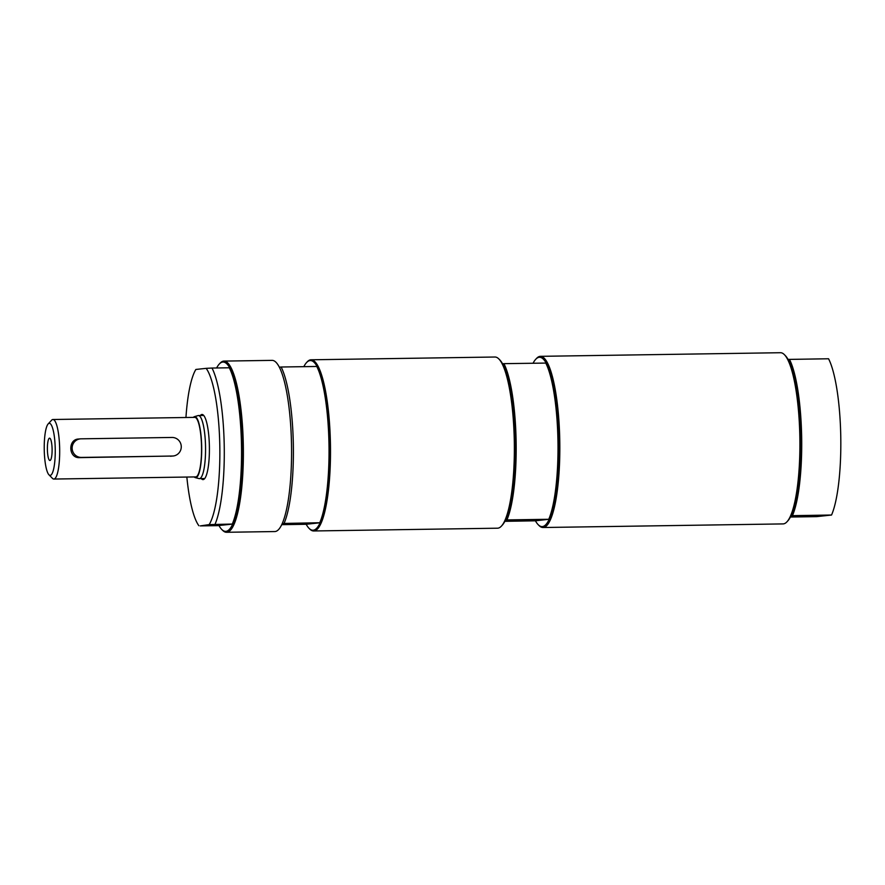 <?xml version="1.0" encoding="UTF-8"?>
<svg xmlns="http://www.w3.org/2000/svg" width="885" height="885" viewBox="0 0 885 885"><rect width="100%" height="100%" fill="white"/><g stroke="black" fill="none" stroke-linecap="round" stroke-linejoin="round"><path stroke-width="1.33" d="M81.055 438.827A9.304 9.093 83.8 0 0 72.161 448.684A9.304 9.093 83.8 0 0 81.42 457.423L172.354 456.052A9.304 9.093 83.8 0 0 181.248 446.195A9.304 9.093 83.8 0 0 172 437.455L81.055 438.827M79.174 439.026C67.78 438.584 68.156 458.341 79.528 457.633L173.172 456.007M193.35 417.388A30.544 6.449 89.1 0 1 194.412 416.658L198.019 415.607A31.539 6.66 89.1 0 1 198.406 415.541A31.539 6.66 89.1 0 1 205.53 446.361A31.539 6.66 89.1 0 1 199.357 478.619A31.539 6.66 89.1 0 1 198.97 478.575L195.331 477.634A30.544 6.449 89.1 0 1 194.246 476.938M194.412 416.658A30.544 6.449 89.1 0 1 201.68 446.438A30.544 6.449 89.1 0 1 195.331 477.634M48.177 423.915L51.584 420.231A29.78 6.295 89.1 0 1 52.934 419.501L194.788 417.366A29.78 6.295 89.1 0 1 201.526 446.46A29.78 6.295 89.1 0 1 195.685 476.915L53.83 479.05A29.78 6.295 89.1 0 1 52.458 478.365L48.941 474.78A26.052 5.509 89.1 0 1 44.25 449.923A26.052 5.509 89.1 0 1 48.177 423.915A26.052 5.509 89.1 0 1 55.235 448.739A26.052 5.509 89.1 0 1 48.941 474.78M52.934 419.501A29.78 6.295 89.1 0 1 59.66 448.595A29.78 6.295 89.1 0 1 53.83 479.05M47.392 449.58A11.162 2.356 89.1 0 1 49.87 438.252A11.162 2.356 89.1 0 1 52.104 449.292A11.162 2.356 89.1 0 1 50.202 460.399A11.162 2.356 89.1 0 1 47.392 449.58M535.679 359.332L536.542 358.414A85.602 18.087 89.1 0 1 540.414 356.334L780.481 352.717A85.602 18.087 89.1 0 1 784.42 354.686L785.305 355.582A84.672 17.888 89.1 0 1 788.048 359.421A84.672 17.888 89.1 0 1 800.538 436.371A84.672 17.888 89.1 0 1 791.057 515.689A84.672 17.888 89.1 0 1 787.794 520.9L786.942 521.818A85.602 18.087 89.1 0 1 783.059 523.909L542.992 527.515A85.602 18.087 89.1 0 1 539.053 525.557L538.168 524.661A84.672 17.888 -90.9 0 0 542.416 526.575A84.672 17.888 -90.9 0 0 549.165 519.329A84.672 17.888 -90.9 0 0 558.656 440.011A84.672 17.888 -90.9 0 0 546.167 363.071A84.672 17.888 -90.9 0 0 535.679 359.332A84.672 17.888 -90.9 0 0 533.08 363.215M784.42 354.686A85.602 18.087 89.1 0 1 799.83 436.36A85.602 18.087 89.1 0 1 786.942 521.818M791.057 515.689L831.557 515.026A85.602 18.087 89.1 0 0 840.75 435.741A85.602 18.087 89.1 0 0 828.559 358.768L788.048 359.421M789.453 359.354A85.602 18.087 89.1 0 1 801.644 436.327A85.602 18.087 89.1 0 1 792.451 515.623M831.557 515.026L816.833 516.619L790.394 517.017M540.414 356.334A85.602 18.087 89.1 0 1 559.774 440.807A85.602 18.087 89.1 0 1 543.346 527.493A85.602 18.087 89.1 0 1 542.992 527.515M313.655 530.967L497.525 528.201A85.602 18.087 -90.9 0 0 497.879 528.179A85.602 18.087 -90.9 0 0 501.408 526.121A85.602 18.087 -90.9 0 0 514.318 442.334A85.602 18.087 -90.9 0 0 498.886 358.978A85.602 18.087 -90.9 0 0 494.947 357.02L311.077 359.786A85.602 18.087 89.1 0 1 330.426 443.418A85.602 18.087 89.1 0 1 314.009 530.945A85.602 18.087 89.1 0 1 313.655 530.967A85.602 18.087 89.1 0 1 309.717 529.009L309.009 528.29A84.86 17.932 -90.9 0 0 320.105 522.758L319.773 522.736A85.602 18.087 -90.9 0 0 328.966 443.44A85.602 18.087 -90.9 0 0 316.775 366.467L317.107 366.501A84.86 17.932 -90.9 0 0 306.52 362.607A84.86 17.932 -90.9 0 0 303.82 366.667M501.408 526.121L502.26 525.203A84.672 17.888 -90.9 0 0 505.512 519.982A84.672 17.888 -90.9 0 0 515.004 440.664A84.672 17.888 -90.9 0 0 502.514 363.724A84.672 17.888 -90.9 0 0 499.771 359.874L498.886 358.978M504.859 521.32L535.425 520.811A84.672 17.888 -90.9 0 0 538.168 524.661M546.167 363.071L503.919 363.658A85.602 18.087 89.1 0 1 516.11 440.63A85.602 18.087 89.1 0 1 506.917 519.915L548.755 519.285A85.602 18.087 -90.9 0 0 557.937 440A85.602 18.087 -90.9 0 0 545.746 363.027M548.755 519.285L535.425 520.811M503.919 363.658L502.514 363.724M505.512 519.982L506.917 519.915M282.238 523.477L319.773 522.736M316.775 366.467L281.131 367.01A85.602 18.087 89.1 0 1 293.322 443.982A85.602 18.087 89.1 0 1 284.129 523.267M281.131 367.01L279.394 367.198M306.52 362.607L307.195 361.865A85.602 18.087 89.1 0 1 311.077 359.786M281.684 524.672L306.166 524.274A84.86 17.932 -90.9 0 0 309.009 528.29M306.166 524.274L320.105 522.758A84.86 17.932 -90.9 0 0 329.541 443.451A84.86 17.932 -90.9 0 0 317.107 366.501M200.331 415.519A32.568 6.881 89.1 0 1 202.023 414.468A32.568 6.881 89.1 0 1 209.38 446.283A32.568 6.881 89.1 0 1 203.008 479.593A32.568 6.881 89.1 0 1 201.282 478.597M212.013 368.049L206.161 368.348A81.885 17.302 89.1 0 1 219.79 445.166A81.885 17.302 89.1 0 1 209.17 524.606L232.29 524.053A85.602 18.087 -90.9 0 0 241.483 444.757A85.602 18.087 -90.9 0 0 229.292 367.784L212.013 368.049A85.602 18.087 89.1 0 1 224.215 445.022A85.602 18.087 89.1 0 1 215.022 524.307M218.971 525.579A84.672 17.888 -90.9 0 0 221.715 529.418A84.672 17.888 -90.9 0 0 232.711 524.086L217.566 525.646L200.287 525.9L209.17 524.606M206.161 368.348L195.873 369.454A81.885 17.302 89.1 0 0 185.95 417.499M198.871 525.712A81.885 17.302 89.1 0 1 186.846 477.048M229.292 367.784L229.713 367.828A84.672 17.888 -90.9 0 0 219.226 364.1L220.088 363.182A85.602 18.087 89.1 0 1 223.96 361.091L272.16 360.372A85.602 18.087 89.1 0 1 291.497 444.005A85.602 18.087 89.1 0 1 274.737 531.553L226.538 532.283A85.602 18.087 89.1 0 1 222.6 530.314L221.715 529.418M219.226 364.1A84.672 17.888 -90.9 0 0 216.626 367.983M229.713 367.828A84.672 17.888 -90.9 0 1 242.202 444.768A84.672 17.888 -90.9 0 1 232.711 524.086L232.29 524.053M223.96 361.091A85.602 18.087 89.1 0 1 243.309 444.735A85.602 18.087 89.1 0 1 226.538 532.283M81.42 457.423L79.528 457.633M170.473 456.262L172.354 456.052M78.356 439.082L80.236 438.872M199.357 478.619L204.7 478.542M198.406 415.541L203.749 415.463"/></g></svg>
